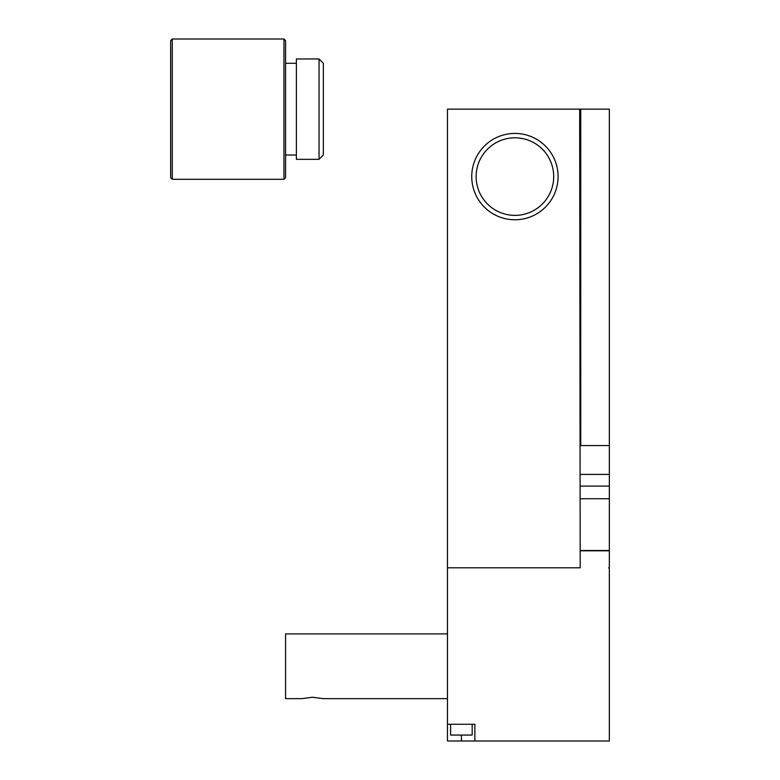 <?xml version="1.0" encoding="UTF-8"?>
<svg xmlns="http://www.w3.org/2000/svg" width="780" height="780" viewBox="0 0 780 780"><rect width="100%" height="100%" fill="white"/><g stroke="black" fill="none" stroke-linecap="round" stroke-linejoin="round"><path stroke-width="1.17" d="M447.466 724.269L474.874 724.269L474.874 741L447.466 741L447.466 567.791L580.203 567.791L579.667 109.141L580.739 109.141L580.739 445.575L609.346 445.575L609.346 550.524L580.203 550.524M474.874 741L609.346 741L609.346 568.337A0.536 0.536 0 0 1 608.8 567.791A0.536 0.536 0 0 1 609.346 567.255L609.346 550.797L580.203 550.797M472.183 724.269L472.183 735.062L450.596 735.062L450.596 724.269M447.466 698.646L323.359 698.646L312.565 697.252L301.782 698.646L285.587 698.646L285.587 633.896L447.466 633.896M514.917 215.377A38.785 38.785 0 0 1 476.131 176.592A38.785 38.785 0 0 1 514.917 137.806A38.785 38.785 0 0 1 553.702 176.592A38.785 38.785 0 0 1 514.917 215.377M514.917 219.765A43.163 43.163 0 0 1 471.744 176.592A43.163 43.163 0 0 1 514.917 133.429A43.163 43.163 0 0 1 558.08 176.592A43.163 43.163 0 0 1 514.917 219.765M580.739 109.141L609.346 109.141L609.346 445.575M447.466 567.791L447.466 109.141L579.667 109.141M580.203 486.096L609.346 486.096L580.203 486.096M170.654 109.141L170.654 177.674L172.273 179.293L172.273 39L170.654 40.618L170.654 109.141M283.969 179.293L285.587 177.674L285.587 40.618L283.969 39L283.969 179.293L172.273 179.293M296.38 63.278L285.587 63.278M296.38 155.015L285.587 155.015M296.38 109.141L296.38 58.968L319.049 58.968L319.049 159.325L296.38 159.325L296.38 109.141M319.049 58.968L323.359 63.278L323.359 155.015L319.049 159.325M461.389 741L461.389 735.062M580.203 474.415L609.346 474.415M580.203 498.742L609.346 498.742M283.969 39L172.273 39"/></g></svg>
